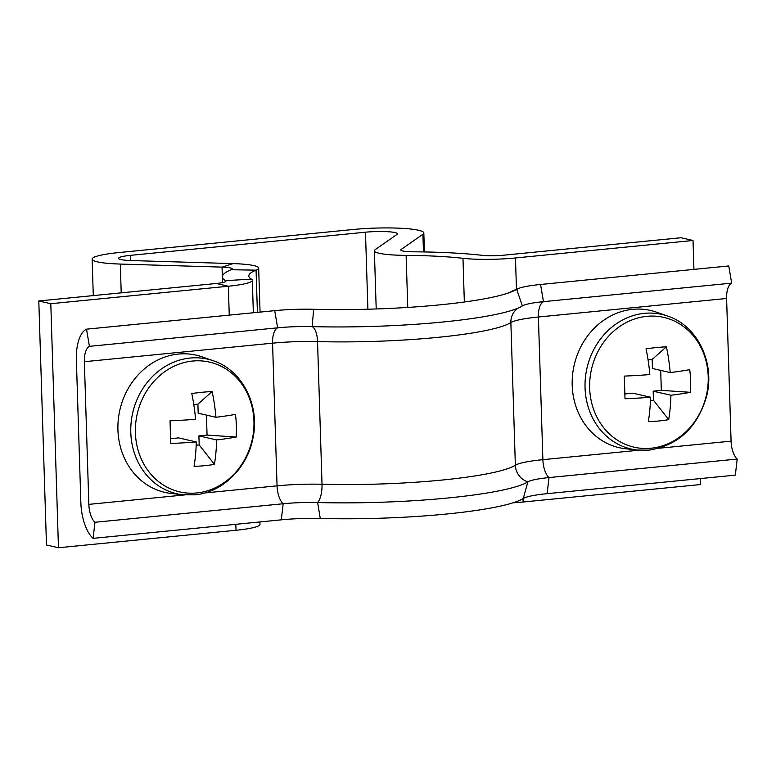 <?xml version="1.0" encoding="UTF-8"?>
<svg xmlns="http://www.w3.org/2000/svg" width="776" height="776" viewBox="0 0 776 776"><rect width="100%" height="100%" fill="white"/><g stroke="black" fill="none" stroke-linecap="round" stroke-linejoin="round"><path stroke-width="1.16" d="M693.938 269.379L693.026 240.482L681.037 237.737L503.478 255.217A17.596 2.328 178.2 0 1 482.478 255.362A149.555 19.778 -1.8 0 0 413.453 251.802A17.596 2.328 178.2 0 1 402.676 250.958A17.596 2.328 178.2 0 1 400.755 249.969A17.596 2.328 178.2 0 1 401.095 249.494L422.91 234.274A48.384 6.402 -1.8 0 0 423.832 232.975A48.384 6.402 -1.8 0 0 353.487 229.473L118.524 252.598A48.384 6.402 -1.8 0 0 92.14 259.145A48.384 6.402 -1.8 0 0 120.309 264.063L222.052 267.119A17.596 2.328 178.2 0 1 232.286 268.903A17.596 2.328 178.2 0 1 231.248 269.738A149.555 19.778 -1.8 0 0 222.431 276.79A149.555 19.778 -1.8 0 0 225.573 280.65A17.596 2.328 178.2 0 1 225.942 281.106A17.596 2.328 178.2 0 1 216.349 283.483L38.8 300.962L50.789 303.707L228.348 286.228L216.349 283.483M516.457 289.167L515.477 257.962A43.989 5.82 178.2 0 1 462.971 258.311A123.161 16.286 -1.8 0 0 406.12 255.382A43.989 5.82 178.2 0 1 379.183 253.267A43.989 5.82 178.2 0 1 374.371 250.793A43.989 5.82 178.2 0 1 375.215 249.61L397.031 234.4A21.99 2.91 -1.8 0 0 397.457 233.809A21.99 2.91 -1.8 0 0 365.477 232.208L130.513 255.343A21.99 2.91 -1.8 0 0 118.524 258.321A21.99 2.91 -1.8 0 0 131.319 260.552L233.072 263.607A43.989 5.82 178.2 0 1 258.67 268.079A43.989 5.82 178.2 0 1 256.07 270.155A123.161 16.286 -1.8 0 0 248.805 275.965A123.161 16.286 -1.8 0 0 251.395 279.137A43.989 5.82 178.2 0 1 252.326 280.281A43.989 5.82 178.2 0 1 228.348 286.228L229.25 315.124M50.789 303.707L58.462 547.749L46.473 545.004L38.8 300.962M58.462 547.749L236.011 530.27A43.989 5.82 -1.8 0 0 259.989 524.324L259.921 521.928M513.014 502.809A43.989 5.82 -1.8 0 0 523.14 502.004L700.699 484.525L700.505 478.559M515.477 257.962L693.026 240.482M86.514 329.17L274.714 310.652A45.745 6.053 -1.8 0 1 313.688 309.285L312.117 326.618A17.596 7.003 -88.5 0 1 317.539 341.595L322.021 484.263A17.596 7.003 -88.5 0 1 317.646 502.538A40.468 5.354 -1.8 0 0 283.162 503.75L94.963 522.277L93.091 538.36A35.192 15.724 84.4 0 1 80.849 502.538L76.368 359.87A35.192 15.724 84.4 0 1 86.514 329.17L89.434 346.348A17.596 7.867 -95.6 0 0 84.361 361.703L88.842 504.371A17.596 7.867 -95.6 0 0 94.963 522.277M313.688 309.285A147.799 19.545 -1.8 0 0 506.485 293.609A147.799 19.545 -1.8 0 0 516.69 289.303L522.364 305.919A153.076 20.244 -1.8 0 1 511.801 310.381A153.076 20.244 -1.8 0 1 312.117 326.618A40.468 5.354 -1.8 0 0 277.633 327.821A17.596 7.867 -95.6 0 0 272.56 343.176L277.051 485.844A52.787 6.984 -1.8 0 1 322.021 484.263A140.757 18.614 -1.8 0 0 515.351 465.231A17.596 17.014 -122.2 0 0 527.893 481.847A153.076 20.244 -1.8 0 1 317.646 502.538L320.265 518.465A45.745 6.053 -1.8 0 0 281.29 519.833L93.091 538.36M274.714 310.652L277.633 327.821L89.434 346.348M320.265 518.465A147.799 19.545 -1.8 0 0 523.267 498.483A45.745 6.053 178.2 0 1 547.119 493.662L735.328 475.135L737.2 459.053A17.596 7.867 -95.6 0 1 731.079 441.146L726.598 298.479A17.596 7.867 -95.6 0 1 731.671 283.133L543.472 301.66A17.596 7.867 -95.6 0 0 538.398 317.006L726.598 298.479M509.919 292.377A35.192 34.028 57.8 0 1 516.69 289.303A45.745 6.053 178.2 0 1 519.852 287.964A45.745 6.053 178.2 0 1 540.552 284.482L728.751 265.955L731.671 283.133M523.267 498.483L527.893 481.847A40.468 5.354 178.2 0 1 549.001 477.579L737.2 459.053M522.364 305.919A40.468 5.354 178.2 0 1 525.158 304.735A40.468 5.354 178.2 0 1 543.472 301.66L540.552 284.482M708.207 376.447A66.571 58.898 102.9 0 0 646.864 316.327A66.571 58.898 102.9 0 0 589.663 388.116A66.571 58.898 102.9 0 0 651.006 448.237A66.571 58.898 102.9 0 0 708.207 376.447M667.738 316.113L656.496 312.175A70.383 62.264 102.9 0 0 632.663 309.333A70.383 62.264 102.9 0 0 572.271 378.659A70.383 62.264 102.9 0 0 625.291 448.712L637.135 450.051L649.008 450.128C678.108 445.463 697.255 427.692 706.451 396.827C715.482 363.294 697.721 325.823 667.738 316.113A69.035 61.081 102.9 0 0 644.361 313.339A69.035 61.081 102.9 0 0 585.123 381.326A69.035 61.081 102.9 0 0 637.135 450.051M670.202 372.567A96.098 12.707 178.2 0 0 689.728 369.657A96.534 76.717 78.1 0 1 690.63 381.026A96.534 76.717 78.1 0 1 690.446 392.316L661.317 390.367L653.169 391.172L670.92 395.226A96.098 42.942 -95.6 0 1 668.699 419.622A96.534 49.528 -168.2 0 1 648.329 421.62A96.098 42.942 84.4 0 0 650.55 397.234A96.098 12.707 -1.8 0 1 625 398.757A96.534 0.504 -91.8 0 0 624.651 387.515A96.534 0.504 -91.8 0 0 624.292 376.098A96.098 12.707 178.2 0 0 649.842 374.565A96.098 42.942 84.4 0 0 646.039 348.802A96.534 26.675 -13.9 0 1 666.409 346.794L652.17 359.443L652.461 368.513L670.202 372.567A96.098 42.942 -95.6 0 0 666.409 346.794M670.92 395.226A96.098 12.707 -1.8 0 0 690.446 392.316M650.55 397.234L632.809 393.17L624.855 393.956M661.317 390.367L660.686 370.385M650.443 400.532L653.46 400.232L653.169 391.172M652.17 359.443L648.067 359.851M668.699 419.622L653.46 400.232M135.402 432.833A66.571 58.898 102.9 0 0 196.745 492.954A66.571 58.898 102.9 0 0 253.946 421.164A66.571 58.898 102.9 0 0 192.603 361.044A66.571 58.898 102.9 0 0 135.402 432.833M213.478 360.83L202.226 356.892A70.383 62.264 102.9 0 0 178.402 354.06A70.383 62.264 102.9 0 0 118.001 423.376A70.383 62.264 102.9 0 0 171.03 493.429L182.874 494.768L194.737 494.845C221.965 492.615 246.749 468.723 252.685 439.4C260.532 406.372 242.772 370.356 213.478 360.83A69.035 61.081 102.9 0 0 190.101 358.056A69.035 61.081 102.9 0 0 130.863 426.043A69.035 61.081 102.9 0 0 182.874 494.768M216.649 439.943A96.098 42.942 -95.6 0 1 214.428 464.339A96.534 49.528 -168.2 0 1 194.068 466.337A96.098 42.942 84.4 0 0 196.289 441.951A96.098 12.707 -1.8 0 1 170.739 443.474A96.534 0.504 -91.8 0 0 170.39 432.242A96.534 0.504 -91.8 0 0 170.031 420.815A96.098 12.707 178.2 0 0 195.571 419.282A96.098 42.942 84.4 0 0 191.779 393.519A96.534 26.675 -13.9 0 1 212.139 391.511A96.098 42.942 -95.6 0 1 215.941 417.284A96.098 12.707 178.2 0 0 235.468 414.374A96.534 76.717 78.1 0 1 236.37 425.743A96.534 76.717 78.1 0 1 236.176 437.034L207.056 435.084L198.908 435.889L216.649 439.943A96.098 12.707 -1.8 0 0 236.176 437.034M196.289 441.951L178.538 437.897L170.594 438.673M215.941 417.284L198.19 413.23L197.909 404.16L193.806 404.568M207.056 435.084L206.426 415.111M196.183 445.249L199.189 444.949L198.908 435.889M212.139 391.511L197.909 404.16M214.428 464.339L199.189 444.949M130.678 260.532L130.513 255.343M367.892 309.217L365.477 232.208M121.211 292.853L120.309 264.063M236.011 530.27L235.826 524.304M225.603 281.581L225.573 280.65L251.395 279.137M257.399 312.35L256.07 270.155L231.248 269.738M222.537 282.6L222.052 267.119L233.072 263.607M423.463 251.928L422.91 234.274M401.124 250.415L401.095 249.494M407.759 307.422L406.12 255.382M464.339 302L462.971 258.311M523.14 502.004L523.034 498.619M204.767 492.954L277.051 485.844A17.596 7.867 -95.6 0 0 283.162 503.75L281.29 519.833M184.639 494.933L88.842 504.371M517.854 308.198A17.596 17.014 -122.2 0 0 510.87 322.564A140.757 18.614 -1.8 0 1 317.539 341.595A52.787 6.984 -1.8 0 0 272.56 343.176L84.361 361.703M547.119 493.662L549.001 477.579A17.596 7.867 -95.6 0 1 542.88 459.673L538.398 317.006A52.787 6.984 178.2 0 0 510.87 322.564L515.351 465.231A52.787 6.984 178.2 0 1 542.88 459.673L638.9 450.216M659.037 448.237L731.079 441.146M376.205 308.964L374.371 250.793M92.14 259.145L93.285 295.598M252.326 280.281L253.345 312.747M222.431 276.79L222.605 282.58M258.67 268.079L260.057 312.088M424.423 251.948L423.832 232.975M506.485 293.609L510.104 292.29M509.308 292.756L519.852 287.964"/></g></svg>
